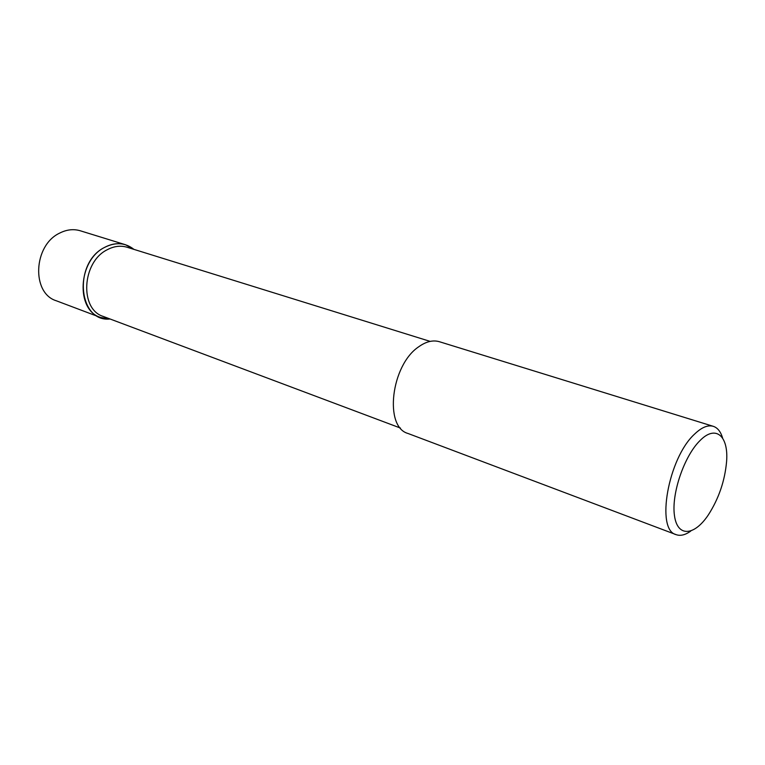 <?xml version="1.0" encoding="UTF-8"?>
<svg xmlns="http://www.w3.org/2000/svg" width="765" height="765" viewBox="0 0 765 765"><rect width="100%" height="100%" fill="white"/><g stroke="black" fill="none" stroke-linecap="round" stroke-linejoin="round"><path stroke-width="1.15" d="M400.458 428.056L103.332 316.461C79.455 309.385 81.807 262.118 107.186 249.763C113.956 246.148 120.583 245.316 127.057 247.238L430.169 341.391M100.569 317.475L110.064 318.986C78.24 322.658 72.885 262.825 104.652 247.372C115.553 241.912 125.317 242.572 133.923 249.371L125.498 244.743L80.306 230.781C73.545 228.773 66.651 229.548 59.632 233.124C33.277 245.364 31.327 293.263 56.314 300.779L100.569 317.475C75.467 310.007 77.944 260.329 104.652 247.372C111.757 243.605 118.709 242.725 125.498 244.743M690.776 531.063C685.335 534.984 680.468 536.179 676.145 534.649L407.984 433.468C383.887 427.033 391.001 365.211 418.685 346.803C426.057 341.525 432.98 339.832 439.435 341.726L713.286 426.325C717.627 427.759 720.745 431.699 722.629 438.125M676.145 534.649C655.509 530.135 668.17 458.053 694.534 434.147C701.591 427.358 707.835 424.757 713.286 426.325M699.985 440.611C715.734 424.422 728.653 435.907 726.597 461.496C724.876 480.85 718.765 498.694 708.256 515.027C694.132 536.189 677.264 537.374 674.443 515.428C671.307 493.827 684.254 455.902 699.985 440.611"/></g></svg>
